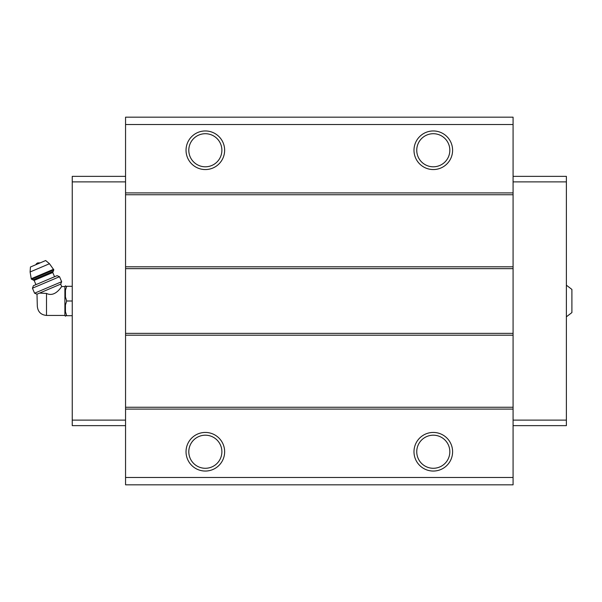 <?xml version="1.0" encoding="UTF-8"?>
<svg xmlns="http://www.w3.org/2000/svg" width="602" height="602" viewBox="0 0 602 602"><rect width="100%" height="100%" fill="white"/><g stroke="black" fill="none" stroke-linecap="round" stroke-linejoin="round"><path stroke-width="0.9" d="M566.384 285.19L571.9 289.419L571.9 312.581L566.384 316.81M46.512 315.433L46.512 293.437C55.542 297.907 61.953 285.574 61.72 286.567C61.968 285.574 55.519 297.915 46.512 293.437L39.581 293.084L36.993 294.182L37.316 306.237C37.866 311.821 40.928 314.884 46.512 315.433L64.896 315.433L65.445 316.216L65.445 315.704L66.679 315.704L65.445 315.704M38.536 293.528C36.872 295.319 36.872 295.319 38.536 293.528M39.581 293.084L60.682 284.129L61.72 286.567L64.896 286.567L64.896 315.433M513.077 124.524L125.555 124.524L125.555 117.172L513.077 117.172L513.077 484.828L125.555 484.828L125.555 477.476L513.077 477.476M205.342 130.958A19.302 19.302 0 0 1 222.055 159.906A19.302 19.302 0 0 1 188.622 159.906A19.302 19.302 0 0 1 205.342 130.958M433.289 130.958A19.302 19.302 0 0 1 450.01 159.906A19.302 19.302 0 0 1 416.576 159.906A19.302 19.302 0 0 1 433.289 130.958M125.555 124.524L125.555 477.476M513.077 192.911L125.555 192.911M513.077 194.747L125.555 194.747M513.077 266.806L125.555 266.806M513.077 268.642L125.555 268.642M513.077 333.357L125.555 333.357M513.077 335.194L125.555 335.194M513.077 407.253L125.555 407.253M513.077 409.089L125.555 409.089M433.289 432.439A19.302 19.302 0 0 1 450.01 461.395A19.302 19.302 0 0 1 416.576 461.395A19.302 19.302 0 0 1 433.289 432.439M205.342 432.439A19.302 19.302 0 0 1 222.055 461.395A19.302 19.302 0 0 1 188.622 461.395A19.302 19.302 0 0 1 205.342 432.439M513.077 181.879L566.384 181.879L566.384 176.363L513.077 176.363M566.384 181.879L566.384 420.121L513.077 420.121M566.384 420.121L566.384 425.637L513.077 425.637M125.555 181.879L72.248 181.879L72.248 176.363L125.555 176.363M72.248 181.879L72.248 420.121L125.555 420.121M72.248 420.121L72.248 425.637L125.555 425.637M205.342 435.193A16.547 16.547 0 0 1 219.67 460.011A16.547 16.547 0 0 1 191.015 460.011A16.547 16.547 0 0 1 205.342 435.193M433.289 435.193A16.547 16.547 0 0 1 447.617 460.011A16.547 16.547 0 0 1 418.962 460.011A16.547 16.547 0 0 1 433.289 435.193M433.289 133.712A16.547 16.547 0 0 1 447.617 158.529A16.547 16.547 0 0 1 418.962 158.529A16.547 16.547 0 0 1 433.289 133.712M205.342 133.712A16.547 16.547 0 0 1 219.67 158.529A16.547 16.547 0 0 1 191.015 158.529A16.547 16.547 0 0 1 205.342 133.712M64.896 286.567L65.445 285.784L65.445 286.296L66.679 286.296L65.445 290.254L65.445 297.034L66.679 301L65.445 304.966L65.445 311.746L66.679 315.704L72.248 315.704M65.445 304.966L66.679 301L72.248 301M65.445 290.254L66.679 286.296L72.248 286.296M66.679 286.296L65.445 286.296M35.827 264.722A3.68 3.68 0 0 1 37.7 262.923L40.304 262.826M53.826 269.862L49.484 263.736L45.677 260.538L30.446 267.002L30.1 271.969L31.236 278.734L32.937 279.93L53.239 271.306L53.826 269.862L31.492 279.343M54.549 276.747L52.758 272.51L53.239 271.306M59.523 276.702L57.092 275.663L33.396 285.724L32.448 288.192L34.577 293.212L61.652 281.713L59.523 276.702L32.448 288.192M49.484 263.736L30.1 271.969M53.57 269.26L31.236 278.734M52.758 272.51L34.141 280.412L32.937 279.93M34.141 280.412L35.939 284.648M60.682 284.129L61.652 281.713M36.993 294.182L34.577 293.212"/></g></svg>
